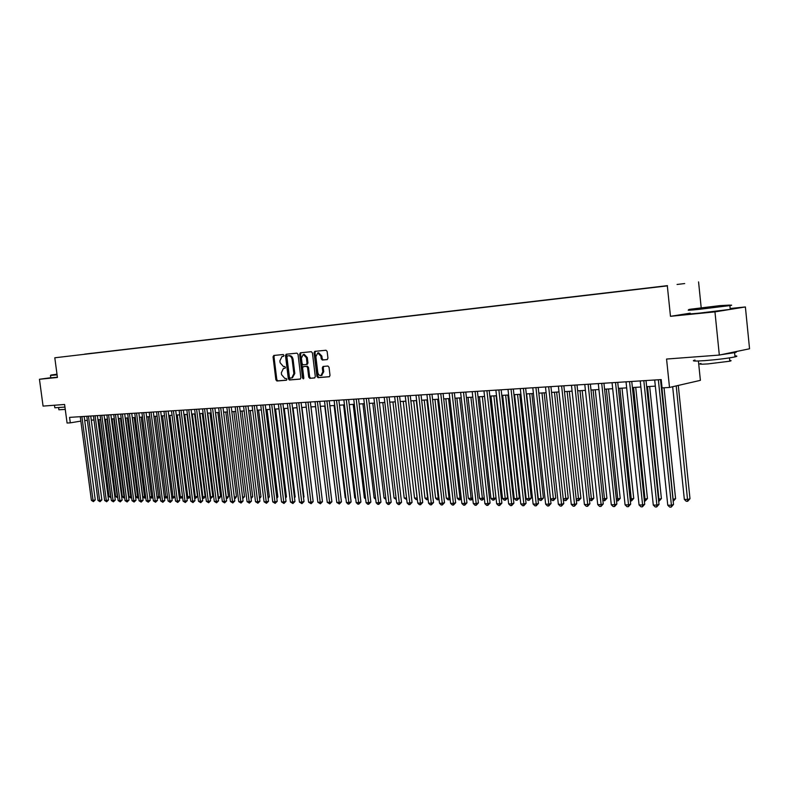 <?xml version="1.0" encoding="UTF-8"?>
<svg xmlns="http://www.w3.org/2000/svg" width="789" height="789" viewBox="0 0 789 789"><rect width="100%" height="100%" fill="white"/><g stroke="black" fill="none" stroke-linecap="round" stroke-linejoin="round"><path stroke-width="1.18" d="M283.981 355.356L283.241 354.517L273.773 355.464L273.043 356.835L275.874 379.795L276.919 380.998L286.397 380.239L286.91 379.282L286.17 378.434L284.937 378.542L281.574 374.676L281.338 372.753L283.429 368.443L284.987 368.276L285.45 367.329L284.711 366.481L283.478 366.599L280.115 362.753L279.878 360.829L282.028 356.48L283.507 356.312L283.981 355.356M684.694 283.547L677.07 284.474L684.694 283.547M327.149 359.597L327.948 358.176L327.139 351.47L326.025 350.237L314.772 351.371L314.071 352.772L316.931 376.432L318.036 377.675L329.338 376.748L330.009 375.367L329.043 367.27L327.928 366.027L323.017 366.471L322.326 367.861L322.809 371.856L321.015 375.544C319.328 375.692 318.243 374.607 317.76 372.28L315.876 356.687L317.77 352.949L320.916 356.204L321.231 358.817L322.346 360.05L327.228 359.587M50.782 377.724L39.45 379.262L43.07 406.098L64.599 404.471L67.085 423.032L70.3 422.845L69.57 417.371L661.202 379.578L662.06 387.892L669.506 387.448L700.385 380.347L698.413 360.997M690.188 313.184L670.472 316.31L714.952 311.872L719.321 355.07L666.567 359.044L669.506 387.448M670.472 316.31L667.326 285.874L54.796 357.782L667.326 285.874M39.45 379.262L57.429 377.467L54.796 357.782M298.025 354.36L296.95 353.147L286.17 354.231L285.49 355.602L288.33 378.779L289.385 379.992L300.224 379.105L300.875 377.753L298.025 354.36M300.402 352.801L311.33 351.707L312.424 352.93L315.294 376.57L314.633 377.941M314.515 377.961L309.811 378.335L308.716 377.112L307.562 367.575L306.477 366.352L303.292 366.638L302.611 368.009L303.814 377.901L303.361 378.858L302.532 378.01L299.633 354.202L300.323 352.811M714.952 311.872L745.388 306.96L749.55 348.777L719.321 355.07M84.601 354.133L92.076 353.225L84.601 354.133M667.395 285.776L87.885 353.876M667.455 285.648L87.974 353.748M701.194 307.749L698.571 281.9M745.388 306.96L730.17 308.499M84.719 420.547L87.352 420.389M91.287 420.152L93.97 419.995M97.925 419.758L100.667 419.59M104.641 419.353L107.442 419.186M111.436 418.939L114.287 418.772M118.311 418.525L121.22 418.348M125.264 418.111L128.222 417.923M132.296 417.687L135.313 417.499M139.416 417.253L142.493 417.065M146.616 416.819L149.752 416.631M153.894 416.375L157.11 416.188M161.272 415.931L164.546 415.734M168.738 415.487L172.071 415.28M176.292 415.034L179.695 414.827M183.936 414.57L187.407 414.363M191.678 414.097L195.218 413.89M199.509 413.633L203.118 413.406M207.438 413.15L211.127 412.933M215.476 412.667L219.234 412.44M223.603 412.174L227.439 411.947M231.838 411.68L235.753 411.444M240.181 411.177L244.176 410.931M248.634 410.665L252.697 410.418M257.184 410.152L261.337 409.905M265.854 409.629L270.094 409.373M274.641 409.096L278.961 408.84M283.537 408.564L287.946 408.298M292.551 408.021L297.049 407.745M301.684 407.469L306.28 407.193M321.902 497.07L310.974 406.907L315.63 406.631M320.324 406.345L325.107 406.059M329.841 405.773L334.723 405.477M339.477 405.191L344.468 404.885M349.251 404.599L354.34 404.293M359.163 403.998L364.36 403.692M369.213 403.396L374.519 403.071M379.41 402.784L384.815 402.449M389.746 402.153L395.269 401.828M400.23 401.522L405.871 401.187M410.862 400.881L416.622 400.536M421.651 400.23L427.53 399.875M432.599 399.569L438.605 399.214M443.704 398.899L449.838 398.534M454.977 398.218L461.24 397.843M466.427 397.528L472.818 397.143M478.035 396.828L484.564 396.443L495.985 497.829L493.815 500.118L492.671 500.108L490.945 498.451L493.825 498.461L482.306 396.571M489.831 396.117L496.498 395.723M501.794 395.397L508.609 394.983M513.955 394.668L520.918 394.244M526.293 393.918L533.413 393.494M538.828 393.169L546.106 392.725M551.57 392.399L558.997 391.946M564.5 391.62L572.094 391.157M577.647 390.821L585.408 390.358M591 390.022L598.94 389.539M604.571 389.204L612.688 388.711M618.369 388.366L626.663 387.872M632.393 387.527L640.875 387.014M646.655 386.659L655.334 386.137M661.152 385.791L661.843 385.752M70.3 422.845L80.853 421.099M283.646 356.263L282.995 356.332M284.395 368.295L285.145 368.207M274.503 355.395L273.99 356.697L276.811 379.647L277.856 380.85L286.634 380.14M286.959 354.153L286.427 355.464L289.267 378.631L290.322 379.844L300.412 379.026M287.443 355.928L286.92 356.894L289.415 377.26L290.165 378.109L291.802 377.941L293.873 373.631L292.157 359.656C291.674 357.161 290.539 355.878 288.754 355.8L288.35 355.8M288.379 355.8L289.691 355.661C291.476 355.74 292.611 357.022 293.104 359.518L294.8 373.483L292.384 377.852M314.821 377.852L309.811 378.335M304.238 366.5L307.414 366.204L308.499 367.427L309.653 376.955L310.738 378.187M301.112 352.732L300.57 354.064L303.745 378.493M306.359 357.673L303.272 354.448L301.418 358.147L302.079 363.581L303.154 364.804L306.339 364.508L307.02 363.127L306.359 357.673L307.296 357.535L304.209 354.31L303.489 354.409M307.276 364.36L306.339 364.508L307.276 364.36L307.957 362.989L307.02 363.127M307.296 357.535L307.957 362.989M318.006 352.91L318.707 352.811L321.853 356.066L322.168 358.67L323.283 359.902L327.405 359.518M321.606 375.446L323.746 371.708L322.809 371.856M323.776 366.402L323.263 367.713L323.746 371.708M315.561 351.283L315.008 352.634L317.868 376.284L318.963 377.517L329.526 376.669M98.881 419.699L109.04 496.528L110.677 496.537L100.519 419.6M110.993 497.79L109.04 496.528M110.963 497.573L110.825 496.508M81.898 416.582L93.033 500.374L91.396 500.364L80.261 416.691M84.176 416.444L95.262 499.891L93.033 500.374L93.398 501.636L91.396 500.364M95.262 499.891L93.398 501.636M56.995 374.193L50.821 375.081L57.035 374.519M57.084 374.854L50.476 375.456M64.945 407.085L54.816 407.765L54.48 405.29M62.262 404.649L54.224 405.26M65.26 409.402L58.889 409.777L58.613 407.755M57.4 377.231L50.792 377.813L50.486 375.534M719.795 305.639L690.572 309.199C686.252 309.949 689.231 309.811 699.508 308.785L729.638 305.096L719.795 305.639M728.139 305.333C732.123 305.027 732.803 305.096 730.18 305.56L699.31 309.337C689.024 310.363 685.878 310.511 689.842 309.801M699.764 308.42L719.39 306.191L699.863 308.243M734.924 355.878C737.488 355.947 737.518 356.283 735.023 356.884C727.852 358.324 717.694 359.587 704.538 360.652C694.251 361.323 691.065 361.125 694.991 360.06M715.554 355.356L695.74 356.845M729.707 360.445C731.541 360.504 731.571 360.76 729.786 361.204L707.871 363.916C700.435 364.39 698.127 364.232 700.957 363.433M730.21 308.913C732.754 308.765 732.774 308.913 730.259 309.357L699.685 313.085C689.408 314.081 686.252 314.209 690.217 313.47M735.407 351.726C737.034 351.835 736.758 352.141 734.598 352.644L720.88 354.744M105.45 419.304L115.638 496.557L117.305 496.567L107.107 419.206M117.798 497.79L115.638 496.557M117.64 497.829L117.62 496.498M112.097 418.9L122.315 496.597L123.991 496.606L113.774 418.801M124.672 497.79L123.656 497.859L122.315 496.597M124.327 497.869L123.991 496.606L124.504 496.488M118.814 418.495L129.061 496.626L130.767 496.636L120.51 418.397M131.625 497.79L130.412 497.908L129.061 496.626M131.092 497.908L130.767 496.636L131.457 496.488M125.609 418.081L135.895 496.666L137.611 496.675L127.325 417.983M138.667 497.79L137.247 497.948L135.895 496.666M137.937 497.948L137.611 496.675L138.489 496.478M88.457 416.168L99.631 500.433L97.974 500.413L86.81 416.276M90.745 416.02L101.86 499.94L99.631 500.433L99.996 501.696L97.974 500.413M101.86 499.94L99.996 501.696M95.094 415.744L106.308 500.482L104.631 500.473L93.427 415.852M97.382 415.596L108.537 499.999L106.308 500.482L106.663 501.765L104.631 500.473M108.537 499.999L106.663 501.765M101.801 415.31L113.054 500.542L111.357 500.532L100.114 415.418M104.089 415.172L115.283 500.048L113.054 500.542L113.399 501.824L111.357 500.532M115.283 500.048L113.399 501.824M108.586 414.886L119.879 500.601L118.163 500.581L106.89 414.994M110.884 414.738L122.117 500.108L119.879 500.601L120.224 501.893L118.163 500.581M122.117 500.108L120.224 501.893M132.483 417.667L142.799 496.695L144.535 496.705L134.219 417.568M145.778 497.731L144.16 497.987L142.799 496.695M144.86 497.987L144.535 496.705L145.61 496.468M115.46 414.442L126.782 500.66L125.047 500.64L113.734 414.55M117.758 414.294L129.021 500.157L126.782 500.66L127.118 501.952L125.047 500.64M129.021 500.157L127.118 501.952M139.436 417.253L149.782 496.735L151.537 496.745L141.182 417.144M152.948 497.494L151.153 498.027L149.782 496.735M151.853 498.037L151.537 496.745L152.819 496.459M122.403 413.998L133.765 500.719L132.01 500.699L120.658 414.107M124.701 413.85L136.004 500.216L133.765 500.719L134.1 502.021L132.01 500.699M136.004 500.216L134.1 502.021M156.991 496.764L158.619 496.774L148.243 416.72M160.206 497.248L158.224 498.076L157.011 496.922M158.934 498.076L158.619 496.774L160.108 496.439M129.435 413.554L140.827 500.778L139.051 500.759L127.67 413.663M131.733 413.406L143.075 500.265L140.827 500.778L141.162 502.09L139.051 500.759M143.075 500.265L141.162 502.09M164.309 496.804L165.789 496.814L155.374 416.286M167.554 497.001L166.094 498.125L164.349 497.149M166.094 498.125L165.789 496.814L167.475 496.429M136.546 413.091L147.977 500.837L146.182 500.818L134.761 413.209M138.854 412.953L150.226 500.325L147.977 500.837L148.302 502.159L146.182 500.818M150.226 500.325L148.302 502.159M171.716 496.843L173.038 496.853L162.593 415.852M174.99 496.754L173.343 498.165L171.785 497.376M173.343 498.165L173.038 496.853L174.941 496.419M143.736 412.637L155.206 500.897L153.391 500.877L141.931 412.755M146.054 412.489L157.455 500.384L155.206 500.897L155.532 502.228L153.391 500.877M157.455 500.384L155.532 502.228M179.211 496.883L180.375 496.883L169.891 415.418M182.506 496.488L181.549 498.007L179.3 497.603M180.671 498.214L180.375 496.883L182.496 496.399M151.024 412.174L162.524 500.956L160.69 500.946L149.19 412.292M153.332 412.026L164.783 500.443L162.524 500.956L162.84 502.297L160.69 500.946M164.783 500.443L162.84 502.297M186.796 496.922L190.001 496.419L179.547 414.836M190.001 496.419L188.975 498.056L188.088 498.253L187.802 496.922L177.288 414.965M188.088 498.253L186.914 497.839M158.392 411.7L169.931 501.015L168.067 501.005L156.538 411.819M160.709 411.552L172.189 500.502L169.931 501.015L170.246 502.366L168.067 501.005M172.189 500.502L170.246 502.366M194.469 496.962L197.516 496.449L187.023 414.383M197.516 496.449L195.593 498.303L195.307 496.962L184.764 414.521M195.593 498.303L194.617 498.086M165.848 411.227L177.426 501.084L175.543 501.064L163.974 411.345M168.165 411.079L179.685 500.561L177.426 501.084L177.732 502.435L175.543 501.064M179.685 500.561L177.732 502.435M173.402 410.744L185.011 501.143L183.107 501.133L171.499 410.862M175.72 410.596L187.269 500.62L185.011 501.143L185.316 502.504L183.107 501.133M187.269 500.62L185.316 502.504M181.036 410.25L192.684 501.212L190.76 501.193L179.123 410.379M183.364 410.102L194.952 500.68L192.684 501.212L192.98 502.573L190.76 501.193M194.952 500.68L192.98 502.573M202.25 496.991L205.11 496.488L194.597 413.929M205.11 496.488L204.075 498.145L203.187 498.342L202.911 497.001L192.329 414.057M203.187 498.342L202.418 498.332M210.111 497.031L212.803 496.528L202.26 413.466M212.803 496.528L210.87 498.392L210.604 497.04L199.992 413.604M210.87 498.392L210.288 498.392M218.08 497.08L220.595 496.557L210.012 412.992M220.595 496.557L219.539 498.234L218.652 498.441L218.385 497.08L207.744 413.13M188.778 409.757L200.455 501.271L198.503 501.262L186.835 409.885M191.096 409.609L202.724 500.749L200.455 501.271L200.751 502.652L198.503 501.262M202.724 500.749L200.751 502.652M226.147 497.119L228.475 496.597L217.863 412.519M228.475 496.597L227.41 498.283L226.522 498.49L226.265 497.119L215.594 412.657M196.609 409.254L208.326 501.34L206.353 501.321L194.636 409.383M198.936 409.106L210.594 500.808L208.326 501.34L208.612 502.721L206.353 501.321M210.594 500.808L208.612 502.721M234.303 497.139L236.453 496.636L225.802 412.045M236.453 496.636L235.378 498.323L234.451 498.303M204.538 408.751L216.294 501.409L214.292 501.39L202.546 408.88M206.866 408.603L218.563 500.867L216.294 501.409L216.571 502.8L214.292 501.39M218.563 500.867L216.571 502.8M242.568 497.139L244.531 496.666L233.85 411.562M244.531 496.666L242.746 498.54M212.566 408.238L224.352 501.479L222.33 501.459L210.545 408.367M214.894 408.091L226.621 500.936L224.352 501.479L224.628 502.879L222.33 501.459M226.621 500.936L224.628 502.879M250.932 497.129L252.697 496.705L241.996 411.069M252.697 496.705L251.109 498.54M220.693 407.716L232.518 501.548L230.467 501.528L218.652 407.854M223.021 407.568L234.797 500.995L232.518 501.548L232.785 502.958L230.467 501.528M234.797 500.995L232.785 502.958M259.413 497.119L260.981 496.745L250.241 410.566M260.981 496.745L259.591 498.54M228.928 407.193L240.793 501.617L238.712 501.597L226.857 407.331M231.256 407.045L243.061 501.064L240.793 501.617L241.049 503.037L238.712 501.597M243.061 501.064L241.049 503.037M267.994 497.119L269.355 496.784L258.585 410.063M269.355 496.784L268.171 498.54M237.262 406.66L249.166 501.686L247.065 501.666L235.171 406.799M239.6 406.513L251.435 501.133L249.166 501.686L249.413 503.116L247.065 501.666M251.435 501.133L249.413 503.116M276.692 497.109L277.846 496.823L267.047 409.56M277.846 496.823L276.85 498.401M245.704 406.118L257.648 501.755L255.518 501.735L243.584 406.256M248.042 405.97L259.916 501.202L257.648 501.755L257.885 503.195L255.518 501.735M259.916 501.202L257.885 503.195M285.5 497.1L286.437 496.863L275.608 409.037M286.437 496.863L285.628 498.145M294.415 497.08L295.145 496.902L284.277 408.515M295.145 496.902L294.514 497.889M303.459 497.07L303.962 496.942L293.064 407.992M303.962 496.942L303.528 497.622M254.265 405.576L266.238 501.824L264.078 501.804L252.115 405.714M256.603 405.428L268.507 501.271L266.238 501.824L266.475 503.274L264.078 501.804M268.507 501.271L266.475 503.274M262.924 405.023L274.937 501.903L272.747 501.883L260.755 405.161M265.262 404.875L277.215 501.34L274.937 501.903L275.164 503.352L272.747 501.883M277.215 501.34L275.164 503.352M271.712 404.461L283.754 501.972L281.535 501.952L269.503 404.599M274.049 404.313L286.032 501.409L283.754 501.972L283.971 503.441L281.535 501.952M286.032 501.409L283.971 503.441M312.622 497.05L301.96 407.449M280.608 403.889L292.68 502.051L290.441 502.031L278.369 404.037M282.945 403.741L294.958 501.479L292.68 502.051L292.897 503.52L290.441 502.031M294.958 501.479L292.897 503.52M289.612 403.317L301.733 502.12L299.455 502.11L287.354 403.465M291.96 403.169L304.012 501.548L301.733 502.12L301.94 503.609L299.455 502.11M304.012 501.548L301.94 503.609M315.541 406.631L326.676 497.622M298.755 402.735L310.905 502.198L308.598 502.179L296.457 402.883M301.092 402.587L313.174 501.626L310.905 502.198L311.103 503.698L308.598 502.179M313.174 501.626L311.103 503.698M324.762 406.079L336.183 497.672M308.006 402.143L320.196 502.277L317.859 502.258L305.678 402.291M310.343 401.995L322.464 501.696L320.196 502.277L320.383 503.786L317.859 502.258M322.464 501.696L320.383 503.786M334.112 405.516L345.217 497.711L345.829 497.721M345.907 498.372L345.217 497.711M343.59 404.944L354.725 497.76L355.602 497.77M355.711 498.707L354.725 497.76M353.186 404.363L364.35 497.81L365.514 497.82M365.662 499.062L364.35 497.81M317.385 401.542L329.615 502.356L327.248 502.337L315.028 401.69M319.732 401.394L331.883 501.774L329.615 502.356L329.792 503.875L327.248 502.337M331.883 501.774L329.792 503.875M326.902 400.94L339.162 502.435L336.765 502.415L324.506 401.088M329.24 400.782L341.43 501.843L339.162 502.435L339.329 503.964L336.765 502.415M341.43 501.843L339.329 503.964M336.538 400.319L348.837 502.524L346.401 502.494L334.122 400.477M338.875 400.171L351.105 501.922L348.837 502.524L348.994 504.053L348.018 504.043L346.401 502.494M351.105 501.922L348.994 504.053M362.92 403.771L374.114 497.859L375.554 497.869M375.742 499.398L374.114 497.859M346.312 399.698L358.64 502.603L356.174 502.583L343.856 399.855M348.649 399.55L360.918 502.001L358.64 502.603L358.798 504.151L357.812 504.141L356.174 502.583M360.918 502.001L358.798 504.151M372.783 403.179L384.016 497.908L385.752 497.918M385.929 499.457L384.016 497.908M356.224 399.066L368.591 502.682L366.086 502.662L353.738 399.224M358.561 398.918L370.86 502.08L368.591 502.682L368.729 504.24L367.733 504.23L366.086 502.662M370.86 502.08L368.729 504.24M382.793 402.577L394.046 497.958L396.078 497.967M396.265 499.516L394.046 497.958M366.274 398.425L378.671 502.771L376.136 502.751L363.749 398.583M368.611 398.267L380.939 502.159L378.671 502.771L378.799 504.339L377.783 504.329L376.136 502.751M380.939 502.159L378.799 504.339M392.932 401.966L404.215 498.007L406.562 498.027M406.739 499.585L404.215 498.007M376.471 397.774L388.898 502.859L386.334 502.83L373.907 397.932M378.799 397.617L391.166 502.248L388.898 502.859L389.016 504.437L387.991 504.427L386.334 502.83M391.166 502.248L389.016 504.437M403.218 401.345L414.531 498.066L417.134 498.076L405.812 401.187M417.371 499.605L416.178 499.644L414.531 498.066M417.213 499.644L417.184 498.056M386.807 397.114L399.273 502.938L396.66 502.918L384.204 397.271M389.135 396.956L401.532 502.327L399.273 502.938L399.372 504.526L398.337 504.516L396.66 502.918M401.532 502.327L399.372 504.526M413.643 400.713L424.985 498.115L427.628 498.125L416.276 400.556M428.141 499.585L426.642 499.703L424.985 498.115M427.697 499.713L427.963 498.037M397.291 396.443L409.787 503.027L407.144 503.007L394.658 396.611M399.619 396.295L412.045 502.406L409.787 503.027L409.885 504.635L408.83 504.625L407.144 503.007M412.045 502.406L409.885 504.635M424.216 400.082L435.597 498.165L438.27 498.184L426.888 399.915M439.078 499.565L437.254 499.772L435.597 498.165M438.329 499.772L438.27 498.184L438.891 498.007M407.923 395.762L420.458 503.116L417.776 503.096L405.25 395.93M410.25 395.614L422.717 502.494L420.458 503.116L420.537 504.733L419.472 504.723L417.776 503.096M422.717 502.494L420.537 504.733M434.946 399.431L446.347 498.224L449.059 498.234L437.648 399.264M450.144 499.348L448.024 499.832L446.347 498.224M449.109 499.841L449.059 498.234L449.986 497.977M418.722 395.072L431.287 503.214L428.565 503.185L416 395.24M421.04 394.924L433.536 502.583L431.287 503.214L431.356 504.832L430.261 504.822L428.565 503.185M433.536 502.583L431.356 504.832M445.824 398.77L457.255 498.273L460.007 498.293L448.576 398.613M461.358 498.973L458.942 499.901L457.255 498.273M460.046 499.91L460.007 498.293L461.24 497.948M429.67 394.372L442.264 503.303L439.503 503.283L426.918 394.549M431.977 394.224L444.513 502.672L442.264 503.303L442.323 504.94L441.219 504.93L439.503 503.283M444.513 502.672L442.323 504.94M456.87 398.11L468.331 498.332L471.122 498.352L459.652 397.942M472.739 498.599L472.009 499.723L470.027 499.97L468.331 498.332M471.141 499.979L471.122 498.352L472.66 497.908M440.775 393.662L453.409 503.392L450.608 503.372L437.984 393.839M443.093 393.514L455.647 502.761L453.409 503.392L453.448 505.039L452.334 505.029L450.608 503.372M455.647 502.761L453.448 505.039M468.064 397.429L479.554 498.392L482.385 498.401L470.895 397.262M484.288 498.194L482.395 500.048L481.26 500.039L479.554 498.392M482.395 500.048L482.385 498.401L484.249 497.869M452.058 392.942L464.711 503.49L461.871 503.471L449.217 393.119M454.365 392.794L466.95 502.849L464.711 503.49L464.751 505.147L463.607 505.138L461.871 503.471M466.95 502.849L464.751 505.147M479.436 396.749L490.945 498.451M493.815 500.118L493.825 498.461L495.985 497.829M463.498 392.212L476.191 503.589L473.301 503.56L460.618 392.389M465.796 392.064L478.42 502.938L476.191 503.589L476.211 505.256L475.057 505.246L473.301 503.56M478.42 502.938L476.211 505.256M490.965 396.048L502.504 498.51L505.424 498.52L507.583 497.889L496.113 395.743M507.583 497.889L505.404 500.187L493.884 395.881M505.404 500.187L504.24 500.177L502.504 498.51M475.116 391.472L487.839 503.688L484.91 503.658L472.197 391.66M477.414 391.324L490.068 503.027L487.839 503.688L487.839 505.364L486.675 505.354L484.91 503.658M490.068 503.027L487.839 505.364M502.672 395.348L514.241 498.569L517.199 498.579L519.359 497.938L507.85 395.033M519.359 497.938L517.17 500.256L505.631 395.171M517.17 500.256L515.986 500.246L514.241 498.569M486.912 390.713L499.664 503.786L496.685 503.757L483.943 390.9M489.2 390.565L501.883 503.126L499.664 503.786L499.654 505.483L498.461 505.473L496.685 503.757M501.883 503.126L499.654 505.483M514.556 394.628L526.155 498.628L529.153 498.638L531.303 497.997L519.773 394.313M531.303 497.997L529.103 500.325L517.554 394.451M529.103 500.325L527.91 500.325L526.155 498.628M498.885 389.953L511.666 503.885L508.649 503.855L495.877 390.141M501.173 389.805L513.886 503.224L511.666 503.885L511.637 505.591L510.434 505.581L508.649 503.855M513.886 503.224L511.637 505.591M526.628 393.898L538.236 498.687L541.293 498.697L543.434 498.046L531.875 393.583M543.434 498.046L541.224 500.404L529.666 393.721M541.224 500.404L540.001 500.394L538.236 498.687M511.045 389.174L523.857 503.984L520.789 503.964L507.988 389.371M513.323 389.026L526.066 503.313L523.857 503.984L523.817 505.71L522.584 505.7L520.789 503.964M526.066 503.313L523.817 505.71M538.867 393.159L550.515 498.747L553.612 498.766L555.742 498.106L544.163 392.843M555.742 498.106L553.533 500.473L541.964 392.981M553.533 500.473L552.29 500.473L550.515 498.747M523.393 388.385L536.234 504.092L533.117 504.063L520.286 388.582M525.661 388.237L538.433 503.412L536.234 504.092L536.175 505.828L534.932 505.818L533.117 504.063M538.433 503.412L536.175 505.828M563.228 498.806L568.238 498.165L556.639 392.094M568.238 498.165L566.019 500.551L554.45 392.222M566.019 500.551L564.766 500.542L563.257 499.092M535.938 387.586L548.799 504.201L545.643 504.171L532.782 387.784M538.197 387.438L550.998 503.52L548.799 504.201L548.73 505.946L547.467 505.936L545.643 504.171M550.998 503.52L548.73 505.946M576.187 498.875L580.931 498.224L569.313 391.324M580.931 498.224L578.702 500.63L567.123 391.462M578.702 500.63L577.43 500.62L576.256 499.486M548.671 386.768L561.571 504.299L558.356 504.279L545.475 386.975M550.929 386.63L563.76 503.619L561.571 504.299L561.482 506.065L560.2 506.055L558.356 504.279M563.76 503.619L561.482 506.065M589.353 498.944L593.821 498.283L582.183 390.555M593.821 498.283L591.582 500.709L580.004 390.683M591.582 500.709L589.462 499.891M561.62 385.939L574.54 504.408L571.275 504.388L558.365 386.146M563.869 385.801L576.72 503.717L574.54 504.408L574.431 506.183L573.13 506.173L571.275 504.388M576.72 503.717L574.431 506.183M602.737 499.013L606.919 498.342L595.251 389.766M606.919 498.342L604.67 500.788L593.081 389.894M604.67 500.788L602.875 500.315M616.327 499.082L620.213 498.401L608.526 388.967M620.213 498.401L617.965 500.867L606.366 389.095M617.965 500.867L616.505 500.749M630.145 499.151L633.725 498.47L622.018 388.149M633.725 498.47L631.466 500.946L619.868 388.277M631.466 500.946L630.332 500.946M644.189 499.22L647.453 498.53L635.727 387.32M647.453 498.53L645.185 501.035L633.597 387.448M645.185 501.035L644.386 501.025M658.47 499.289L661.399 498.599L649.663 386.482M661.399 498.599L659.121 501.114L647.532 386.61M672.987 499.358L675.581 498.658L664.042 387.774M675.581 498.658L673.293 501.202L661.705 385.752M574.767 385.101L587.716 504.526L584.402 504.496L571.463 385.318M577.015 384.963L589.886 503.826L587.716 504.526L587.588 506.311L586.266 506.301L584.402 504.496M589.886 503.826L587.588 506.311M588.13 384.253L601.11 504.635L597.737 504.605L584.777 384.46M590.369 384.105L603.26 503.934L601.11 504.635L600.962 506.439L599.61 506.43L597.737 504.605M603.26 503.934L600.962 506.439M601.721 383.385L614.71 504.753L611.288 504.723L598.299 383.602M603.94 383.237L616.86 504.043L614.71 504.753L614.552 506.568L613.181 506.558L611.288 504.723M616.86 504.043L614.552 506.568M615.519 382.497L628.537 504.861L625.066 504.832L612.047 382.724M617.738 382.359L630.677 504.151L628.537 504.861L628.36 506.696L626.969 506.686L625.066 504.832M630.677 504.151L628.36 506.696M629.563 381.6L642.601 504.98L639.06 504.95L626.032 381.827M631.752 381.462L644.721 504.26L642.601 504.98L642.394 506.834L640.984 506.814L639.06 504.95M644.721 504.26L642.394 506.834M643.824 380.692L656.892 505.108L653.292 505.068L640.234 380.919M646.013 380.554L659.002 504.378L656.892 505.108L656.665 506.962L655.225 506.952L653.292 505.068M659.002 504.378L656.665 506.962M672.662 386.728L684.339 499.417L687.959 499.437L689.99 498.727L678.284 385.426M689.99 498.727L687.692 501.291L676.222 385.91M687.692 501.291L686.243 501.281L684.339 499.417M658.342 379.765L671.419 505.226L667.76 505.197L654.692 380.002M660.511 379.627L673.52 504.487L671.419 505.226L671.173 507.1L669.713 507.09L667.76 505.197M673.52 504.487L671.173 507.1M283.172 356.312L282.225 356.441M284.632 368.256L283.695 368.394M277.856 380.85L276.919 380.998M276.811 379.647L275.874 379.795M273.99 356.697L273.043 356.835M290.322 379.844L289.385 379.992M289.267 378.631L288.33 378.779M286.427 355.464L285.49 355.602M294.8 373.483L293.873 373.631M293.104 359.518L292.157 359.656M289.691 355.661L288.754 355.8M309.653 376.955L308.716 377.112M308.499 367.427L307.562 367.575M307.414 366.204L306.477 366.352M304.317 366.481L303.38 366.629M303.469 377.862L302.532 378.01M300.57 354.064L299.633 354.202M323.283 359.902L322.346 360.05M322.168 358.67L321.231 358.817M321.853 356.066L320.916 356.204M323.263 367.713L322.326 367.861M318.963 377.517L318.036 377.675M317.868 376.284L316.931 376.432M315.008 352.634L314.071 352.772M321.951 375.386L321.015 375.544M730.259 309.357L729.884 305.609M729.45 357.89L729.786 361.204M735.023 356.884L734.598 352.644M729.638 305.096L730.18 305.56"/></g></svg>
